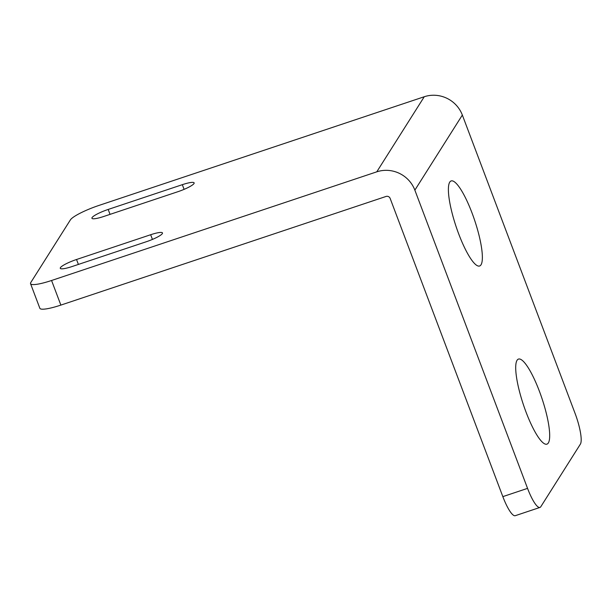 <?xml version="1.0" encoding="UTF-8"?>
<svg xmlns="http://www.w3.org/2000/svg" width="611" height="611" viewBox="0 0 611 611"><rect width="100%" height="100%" fill="white"/><g stroke="black" fill="none" stroke-linecap="round" stroke-linejoin="round"><path stroke-width="0.92" d="M60.863 305.095A26.701 4.567 159.3 0 1 39.845 308.272L30.55 283.664A26.701 4.567 -20.7 0 0 51.568 280.487L60.863 305.095L386.068 196.444A3.2 3.078 -147.7 0 1 390.146 198.407L502.838 496.628L527.553 488.372A26.701 5.827 71.5 0 0 539.971 507.435A26.701 5.827 71.5 0 0 540.804 506.718L580.374 444.144A26.701 5.827 71.5 0 0 575.035 413.28L462.344 115.059A29.901 28.732 -147.7 0 0 424.255 96.744L99.051 205.395A26.701 4.567 -20.7 0 0 70.38 219.914L30.81 282.488A26.701 4.567 -20.7 0 0 30.55 283.664M527.553 488.372L414.861 190.151A29.901 28.732 -147.7 0 0 376.773 171.836L51.568 280.487M539.345 391.101A44.855 9.791 -108.5 0 1 546.906 444.159A44.855 9.791 -108.5 0 1 526.048 412.127A44.855 9.791 -108.5 0 1 518.487 359.077A44.855 9.791 -108.5 0 1 539.345 391.101M472.028 212.956A44.855 9.791 -108.5 0 1 479.597 266.006A44.855 9.791 -108.5 0 1 458.731 233.982A44.855 9.791 -108.5 0 1 451.17 180.932A44.855 9.791 -108.5 0 1 472.028 212.956M539.971 507.435L515.256 515.692A26.701 5.827 -108.5 0 1 502.838 496.628M150.665 234.731A15.008 2.566 159.3 0 1 162.48 232.944A15.008 2.566 159.3 0 1 146.22 241.765L72.083 266.533A15.008 2.566 159.3 0 1 60.275 268.321A15.008 2.566 159.3 0 1 76.535 259.499L150.665 234.731L152.437 239.42M182.322 184.675L108.185 209.443A15.008 2.566 159.3 0 0 91.925 218.264A15.008 2.566 159.3 0 0 103.74 216.477L177.877 191.709A15.008 2.566 159.3 0 0 194.138 182.888A15.008 2.566 159.3 0 0 182.322 184.675L184.094 189.357M376.773 171.836L424.255 96.744M414.861 190.151L462.344 115.059M78.391 264.426L76.535 259.499M110.049 214.369L108.185 209.443"/></g></svg>
